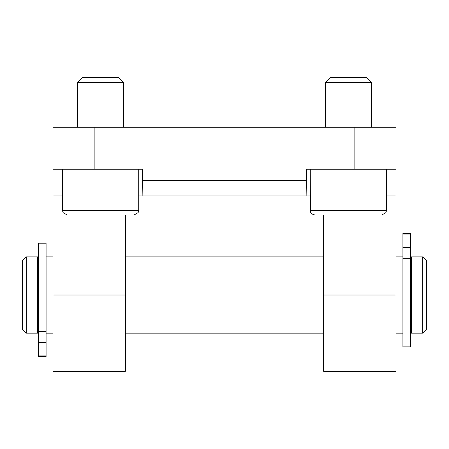 <?xml version="1.0" encoding="UTF-8"?>
<svg xmlns="http://www.w3.org/2000/svg" width="449" height="449" viewBox="0 0 449 449"><rect width="100%" height="100%" fill="white"/><g stroke="black" fill="none" stroke-linecap="round" stroke-linejoin="round"><path stroke-width="0.67" d="M77.728 127.286L77.728 82.403L123.475 82.403L123.475 127.286M123.475 82.403L118.8 77.728L82.403 77.728L77.728 82.403M100.604 214.97L134.15 214.97L138.157 212.596L138.724 210.396L62.478 210.396L63.045 212.596L67.053 214.97L100.604 214.97M111.605 214.97L78.592 214.97M325.525 127.286L325.525 82.403L371.272 82.403L371.272 127.286M371.272 82.403L366.597 77.728L330.2 77.728L325.525 82.403M314.844 214.97L381.947 214.97L385.955 212.596L386.522 210.396L310.276 210.396L310.298 210.834M359.402 214.97L337.395 214.97M402.916 258.663L402.916 346.875L410.538 346.875L410.538 258.663L402.916 258.663L402.916 233.379L410.538 233.379L410.538 258.663M46.084 331.39L46.084 243.178L38.462 243.178L38.462 331.39L46.084 331.39L46.084 356.674L38.462 356.674L38.462 331.39M422.739 333.147L426.55 329.336L426.55 260.717L422.739 256.907L422.739 333.147L411.301 333.147L411.301 256.907L422.739 256.907M26.261 333.147L26.261 256.907L22.45 260.717L22.45 329.336L26.261 333.147L37.699 333.147L37.699 256.907L26.261 256.907M310.276 195.91L306.858 195.91L306.465 169.222L396.052 169.222L396.052 371.272L323.617 371.272L323.617 214.97M396.052 195.91L386.522 195.91M306.858 195.91L138.724 195.91M62.478 195.91L52.948 195.91L52.948 169.222L142.535 169.222L142.142 195.91M52.948 195.91L52.948 371.272L125.383 371.272L125.383 214.97M142.535 180.661L306.465 180.661M396.052 169.222L396.052 127.286L52.948 127.286L52.948 169.222M410.538 247.663L402.916 247.663M410.538 234.934L402.916 234.934M38.462 342.391L46.084 342.391M38.462 355.12L46.084 355.12M396.052 295.027L323.617 295.027M52.948 295.027L125.383 295.027M354.115 127.286L354.115 169.222M94.885 127.286L94.885 169.222M138.724 169.222L138.724 210.396L138.157 212.596L134.15 214.97M62.478 210.396L62.478 169.222M310.646 212.197L310.854 212.618M311.578 213.589L313.969 214.886M310.276 169.222L310.394 211.428C310.461 211.35 310.259 214.016 314.85 214.97M386.522 210.396L386.522 169.222M402.916 256.907L396.052 256.907M402.916 333.147L396.052 333.147M52.948 256.907L46.084 256.907M52.948 333.147L46.084 333.147M323.617 256.907L125.383 256.907M323.617 333.147L125.383 333.147M411.301 258.809L410.538 258.809M411.301 331.244L410.538 331.244M38.462 258.809L37.699 258.809M38.462 331.244L37.699 331.244"/></g></svg>
